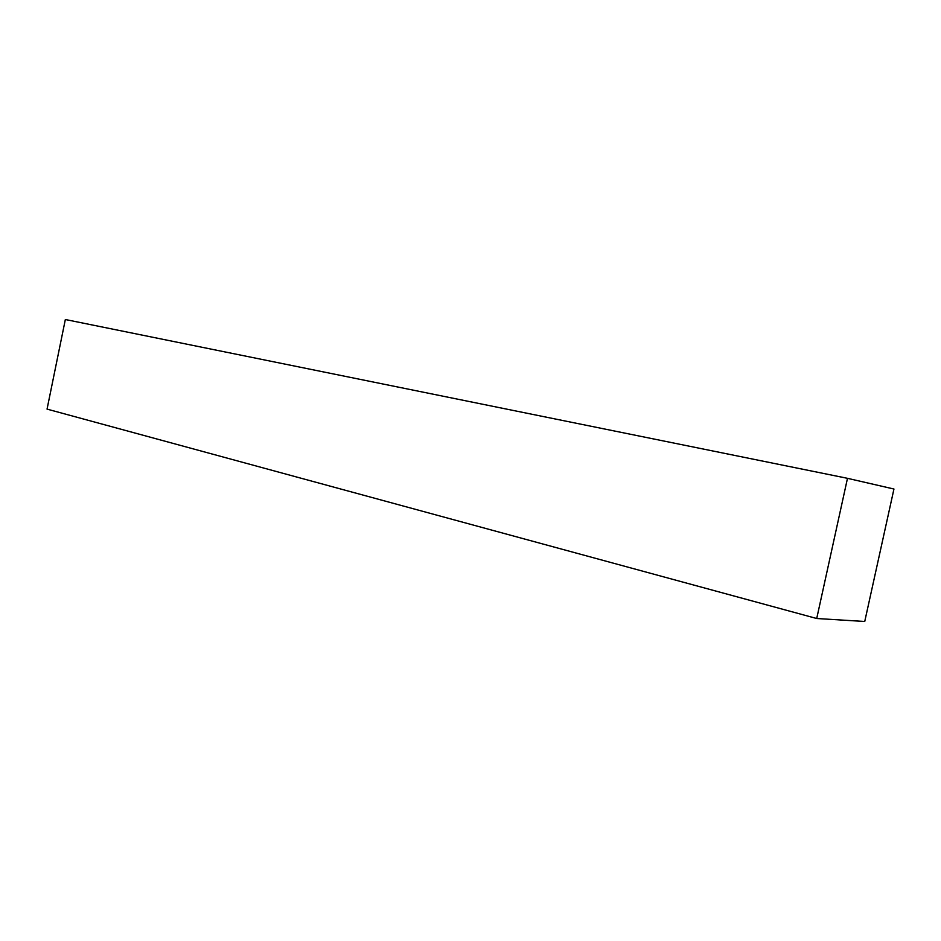 <?xml version="1.0" encoding="UTF-8"?>
<svg xmlns="http://www.w3.org/2000/svg" width="941" height="941" viewBox="0 0 941 941"><rect width="100%" height="100%" fill="white"/><g stroke="black" fill="none" stroke-linecap="round" stroke-linejoin="round"><path stroke-width="1.41" d="M847.488 478.322L65.341 319.517L47.05 409.112L816.717 618.508L847.488 478.322L893.95 489.026L864.744 621.483L816.717 618.508"/></g></svg>
